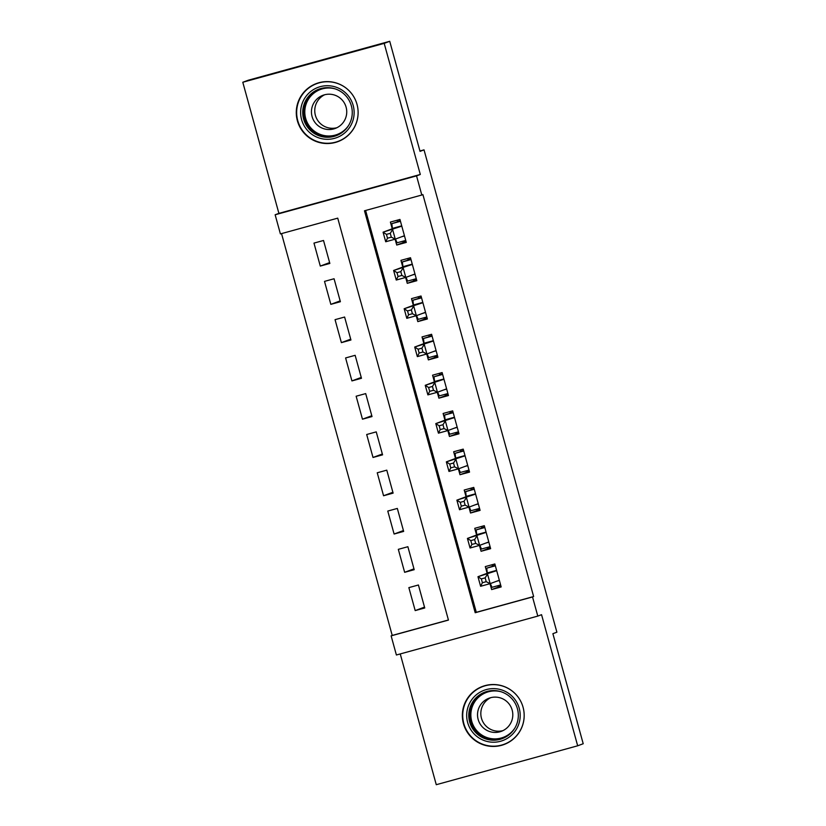 <?xml version="1.0" encoding="UTF-8"?>
<svg xmlns="http://www.w3.org/2000/svg" width="826" height="826" viewBox="0 0 826 826"><rect width="100%" height="100%" fill="white"/><g stroke="black" fill="none" stroke-linecap="round" stroke-linejoin="round"><path stroke-width="1.24" d="M340.271 140.647A30.975 30.913 69.6 0 1 339.269 140.916M297.391 120.782A30.975 30.913 -110.4 0 0 338.01 141.597A30.975 30.913 -110.4 0 0 357.008 104.375A30.975 30.913 -110.4 0 0 316.389 83.55A30.975 30.913 -110.4 0 0 297.391 120.782M505.336 743.823A30.975 30.913 -110.4 0 0 506.348 743.555M463.458 723.69A30.975 30.913 -110.4 0 0 504.077 744.505A30.975 30.913 -110.4 0 0 523.075 707.283A30.975 30.913 -110.4 0 0 482.456 686.458A30.975 30.913 -110.4 0 0 463.458 723.69M280.406 233.913L275.141 214.77L416.541 175.876L421.807 195.019L364.483 210.785L475.198 612.727L532.522 596.95L537.798 616.093L396.397 654.997L391.121 635.855L448.446 620.078L337.731 218.147L280.406 233.913M278.899 213.376L420.3 174.472L384.193 43.365L389.727 41.3L248.327 80.205L242.792 82.259L278.899 213.376L275.141 214.77M400.249 653.934L436.273 784.7L577.673 745.795L541.557 614.689L537.798 616.093M281.542 233.603L392.226 635.442L391.121 635.855M484.79 685.694A30.975 30.913 -110.4 0 0 483.86 686.148M384.193 43.365L242.792 82.259M389.727 41.3L420.042 151.354L424.027 149.867L556.889 632.2L552.893 633.687L583.208 743.741L577.673 745.795M395.107 239.179L396.728 245.043L406.278 242.421L399.96 219.448L390.399 222.08L392.247 228.781M405.659 277.453L407.27 283.328L416.82 280.695L410.501 257.733L400.94 260.355L402.789 267.056M416.201 315.738L417.811 321.603L427.372 318.981L421.043 296.007L411.493 298.64L413.33 305.341M426.743 354.013L428.364 359.888L437.914 357.255L431.585 334.293L422.034 336.915L423.883 343.616M437.284 392.298L438.905 398.163L448.456 395.54L442.127 372.567L432.576 375.2L434.424 381.901M447.826 430.573L449.447 436.448L458.998 433.815L452.679 410.852L443.118 413.475L444.966 420.176M458.378 468.858L459.989 474.723L469.55 472.1L463.221 449.127L453.66 451.76L455.508 458.461M468.92 507.133L470.531 513.008L480.092 510.375L473.763 487.412L464.212 490.035L466.05 496.736M479.462 545.418L481.083 551.283L490.634 548.66L484.304 525.687L474.754 528.32L476.602 535.021M424.512 607.12L415.189 610.59L408.86 587.627L418.421 584.994L424.74 607.967L415.189 610.59M413.971 568.846L404.647 572.315L398.318 549.342L407.879 546.719L414.198 569.682L404.647 572.315M403.429 530.56L394.105 534.03L387.776 511.067L397.327 508.434L403.656 531.407L394.105 534.03M392.877 492.286L383.563 495.755L377.234 472.782L386.785 470.159L393.114 493.122L383.563 495.755M382.335 454.001L373.011 457.47L366.692 434.507L376.243 431.874L382.572 454.847L373.011 457.47M371.793 415.726L362.469 419.195L356.14 396.222L365.701 393.599L372.02 416.562L362.469 419.195M361.251 377.441L351.928 380.91L345.598 357.947L355.149 355.314L361.478 378.287L351.928 380.91M350.699 339.166L341.386 342.635L335.057 319.662L344.607 317.039L350.936 340.002L341.386 342.635M340.157 300.881L330.834 304.35L324.515 281.387L334.065 278.754L340.395 301.727L330.834 304.35M392.226 635.442L448.415 619.985M329.853 263.442L323.524 240.48L313.973 243.102L320.292 266.075L329.853 263.442M365.619 210.475L476.303 612.314L533.627 596.537L422.912 194.606L421.807 195.019M490.004 583.693L491.625 589.568L501.175 586.935L494.846 563.972L485.296 566.595L487.144 573.296M424.027 149.867L419.938 150.993M500.876 585.83L498.016 586.625M490.355 547.638L487.495 548.423M476.953 510.148L479.813 509.363M466.411 471.863L469.261 471.078M455.869 433.588L458.719 432.803M445.317 395.303L448.177 394.518M434.775 357.028L437.635 356.243M424.234 318.743L427.094 317.958M413.692 280.468L416.541 279.684M403.14 242.183L406 241.399M420.3 174.472L416.541 175.876M533.627 596.537L532.522 596.95M476.303 612.314L475.198 612.727M491.625 589.568L498.161 587.131L497.768 585.727M492.43 566.326L491.997 564.757M329.615 262.606L320.292 266.075M481.083 551.283L487.619 548.856L487.226 547.442M481.888 528.051L481.455 526.472M476.685 509.167L477.067 510.571L470.531 513.008M471.336 489.766L470.903 488.197M466.143 470.882L466.525 472.296L459.989 474.723M460.794 451.492L460.361 449.912M455.591 432.607L455.983 434.011L449.447 436.448M450.253 413.207L449.819 411.637M445.049 394.322L445.441 395.737L438.905 398.163M439.711 374.932L439.277 373.352M434.507 356.047L434.889 357.451L428.364 359.888M429.159 336.647L428.735 335.077M423.965 317.762L424.347 319.177L417.811 321.603M418.617 298.372L418.183 296.792M413.423 279.487L413.805 280.892L407.27 283.328M408.075 260.087L407.641 258.517M402.871 241.202L403.264 242.617L396.728 245.043M397.533 221.812L397.1 220.232M317.793 83.24A30.975 30.913 69.6 0 1 318.722 82.786M490.355 583.579L492.007 587.317L500.628 584.942M492.358 566.058L495.218 565.283M495.259 565.449L486.731 568.174L495.352 565.8M492.348 566.037L495.208 565.252M485.161 577.849L481.341 578.902L482.394 582.733L486.215 581.68L485.161 577.849L487.526 574.08L490.159 583.652L480.608 586.284L477.975 576.713L496.694 570.673L487.319 573.234L486.731 568.174M499.327 580.234L490.159 583.652L486.215 581.68M481.341 578.902L477.975 576.713L487.319 573.234M482.394 582.733L480.608 586.284M519.234 708.326A26.804 26.752 69.6 0 1 500.556 741.263A26.804 26.752 69.6 0 1 467.65 722.513A26.804 26.752 69.6 0 1 486.328 689.576A26.804 26.752 69.6 0 1 519.234 708.326M469.664 721.945A24.821 24.77 -110.4 0 0 502.218 738.63A24.821 24.77 -110.4 0 0 517.437 708.811A24.821 24.77 -110.4 0 0 484.893 692.126A24.821 24.77 -110.4 0 0 469.664 721.945M502.972 730.628A17.666 17.635 69.6 0 1 490.696 697.681M478.161 719.456A17.666 17.635 -110.4 0 0 501.341 731.33A17.666 17.635 -110.4 0 0 512.172 710.102A17.666 17.635 -110.4 0 0 489.002 698.218A17.666 17.635 -110.4 0 0 478.161 719.456M523.065 707.273A30.768 30.717 -110.4 0 0 482.704 686.582A30.768 30.717 -110.4 0 0 463.82 723.566A30.768 30.717 -110.4 0 0 504.18 744.257A30.768 30.717 -110.4 0 0 523.065 707.273M346.435 131.344A26.804 26.752 69.6 0 1 308.594 131.571A26.804 26.752 69.6 0 1 308.315 93.679A26.804 26.752 69.6 0 1 346.156 93.441A26.804 26.752 69.6 0 1 346.435 131.344M309.833 95.031A24.821 24.77 -110.4 0 0 336.151 135.722A24.821 24.77 -110.4 0 0 348.283 99.006A24.821 24.77 -110.4 0 0 309.833 95.031M336.905 127.72A17.666 17.635 69.6 0 1 324.628 94.773M316.534 99.45A17.666 17.635 -110.4 0 0 335.273 128.422A17.666 17.635 -110.4 0 0 343.905 102.279A17.666 17.635 -110.4 0 0 316.534 99.45M349.264 134.132A30.768 30.717 -110.4 0 0 316.637 83.674A30.768 30.717 -110.4 0 0 301.593 129.207A30.768 30.717 -110.4 0 0 349.264 134.132M479.803 545.305L481.465 549.032L490.086 546.657M481.806 527.783L484.666 527.009L481.806 527.752M484.717 527.164L476.189 529.889L484.81 527.525M474.62 539.574L470.799 540.617L471.852 544.448L475.673 543.394L474.62 539.574L476.984 535.806L479.617 545.377L470.066 547.999L467.423 538.428L486.153 532.388M488.785 541.959L479.617 545.377L475.673 543.394M470.799 540.617L467.423 538.428L476.778 534.949L476.189 529.889M471.852 544.448L470.066 547.999M469.261 507.019L470.913 510.757L479.534 508.382M471.264 489.498L474.124 488.724M474.165 488.889L465.647 491.615L474.269 489.24M471.264 489.477L474.114 488.693M464.078 501.289L460.247 502.342L461.311 506.173L465.131 505.12L464.078 501.289L466.432 497.52L469.075 507.092L459.514 509.725L456.881 500.153L475.611 494.113L466.236 496.674L465.647 491.615M478.244 503.674L469.075 507.092L465.131 505.12M460.247 502.342L456.881 500.153L466.236 496.674M461.311 506.173L459.514 509.725M458.719 468.745L460.371 472.472L468.992 470.097M460.722 451.223L463.582 450.449L460.712 451.192M463.623 450.604L455.095 453.329L463.727 450.965M453.526 463.014L449.705 464.067L450.759 467.888L454.579 466.835L453.526 463.014L455.89 459.246L458.533 468.817L448.972 471.44L446.339 461.868L465.069 455.828M467.702 465.399L458.533 468.817L454.579 466.835M449.705 464.067L446.339 461.868L455.684 458.389L455.095 453.329M450.759 467.888L448.972 471.44M448.177 430.46L449.829 434.197L458.451 431.822M450.18 412.938L453.04 412.164M453.082 412.329L444.553 415.055L453.175 412.68M450.17 412.917L453.03 412.133M442.984 424.729L439.164 425.782L440.217 429.613L444.037 428.56L442.984 424.729L445.348 420.961L447.981 430.532L438.43 433.165L435.798 423.593L454.517 417.553L445.142 420.114L444.553 415.055M457.16 427.114L447.981 430.532L444.037 428.56M439.164 425.782L435.798 423.593L445.142 420.114M440.217 429.613L438.43 433.165M437.635 392.185L439.287 395.912L447.909 393.537M439.639 374.663L442.499 373.889L439.628 374.632M442.54 374.044L434.011 376.77L442.633 374.405M432.442 386.454L428.622 387.508L429.675 391.328L433.495 390.275L432.442 386.454L434.806 382.686L437.439 392.257L427.889 394.88L425.245 385.308L443.975 379.268M446.608 388.839L437.439 392.257L433.495 390.275M428.622 387.508L425.245 385.308L434.6 381.829L434.011 376.77M429.675 391.328L427.889 394.88M427.083 353.9L428.735 357.637L437.367 355.263M429.086 336.378L431.946 335.604M431.998 335.769L423.47 338.495L432.091 336.12M429.086 336.358L431.936 335.573M421.9 348.169L418.08 349.222L419.133 353.053L422.953 352L421.9 348.169L424.265 344.401L426.897 353.972L417.347 356.605L414.704 347.034L433.433 340.993L424.058 343.554L423.47 338.495M436.066 350.554L426.897 353.972L422.953 352M418.08 349.222L414.704 347.034L424.058 343.554M419.133 353.053L417.347 356.605M416.541 315.625L418.193 319.352L426.815 316.977M418.545 298.103L421.405 297.329L418.534 298.072M421.446 297.484L412.928 300.21L421.549 297.845M411.348 309.895L407.528 310.948L408.581 314.768L412.411 313.715L411.348 309.895L413.712 306.126L416.356 315.697L406.795 318.32L404.162 308.748L422.891 302.708M425.524 312.28L416.356 315.697L412.411 313.715M407.528 310.948L404.162 308.748L413.506 305.269L412.928 300.21M408.581 314.768L406.795 318.32M406 277.34L407.652 281.077L416.273 278.703M408.003 259.818L410.863 259.044M410.904 259.209L402.376 261.935L411.007 259.56M407.992 259.798L410.852 259.013M400.806 271.609L396.986 272.663L398.039 276.493L401.859 275.44L400.806 271.609L403.171 267.841L405.803 277.412L396.253 280.045L393.62 270.474L412.339 264.434L402.964 266.994L402.376 261.935M414.982 273.995L405.803 277.412L401.859 275.44M396.986 272.663L393.62 270.474L402.964 266.994M398.039 276.493L396.253 280.045M395.458 239.065L397.11 242.792L405.731 240.418M397.461 221.544L400.321 220.769L397.451 221.513M400.362 220.924L391.834 223.65L400.455 221.285M390.264 233.335L386.444 234.388L387.497 238.208L391.317 237.155L390.264 233.335L392.629 229.566L395.262 239.137L385.711 241.76L383.078 232.189L401.797 226.148M404.441 235.72L395.262 239.137L391.317 237.155M386.444 234.388L383.078 232.189L392.422 228.709L391.834 223.65M387.497 238.208L385.711 241.76M499.4 580.492L496.529 581.277M496.612 570.363L487.33 572.924M502.786 738.413A24.821 24.77 69.6 0 1 470.82 721.521A24.821 24.77 69.6 0 1 485.471 691.92M501.145 691.775A24.006 23.964 -110.4 0 0 471.718 721.263A24.006 23.964 -110.4 0 0 514.743 728.264M336.719 135.505A24.821 24.77 69.6 0 1 310.989 94.608A24.821 24.77 69.6 0 1 319.404 89.002M335.077 88.857A24.006 23.964 -110.4 0 0 311.929 129.073A24.006 23.964 -110.4 0 0 348.675 125.356M488.858 542.207L485.987 543.002M486.153 532.367L476.778 534.949M486.07 532.089L476.778 534.639M478.316 503.932L475.446 504.717M475.528 493.803L466.236 496.364M467.774 465.647L464.904 466.442M465.059 455.807L455.684 458.389M464.986 455.529L455.694 458.079M457.222 427.372L454.362 428.157M454.434 417.244L445.152 419.804M446.68 389.087L443.81 389.882M443.975 379.248L434.6 381.829M443.892 378.969L434.61 381.519M436.138 350.813L433.268 351.597M433.351 340.684L424.058 343.244M425.596 312.527L422.726 313.322M422.881 302.688L413.506 305.269M422.809 302.409L413.516 304.959M415.044 274.253L412.184 275.037M412.257 264.124L402.974 266.684M404.503 235.968L401.632 236.763M401.797 226.128L392.422 228.709M401.715 225.849L392.433 228.399M482.704 686.582L485.802 685.425M504.18 744.257L507.278 743.101M316.637 83.674L319.734 82.517M338.113 141.349L341.21 140.193"/></g></svg>
